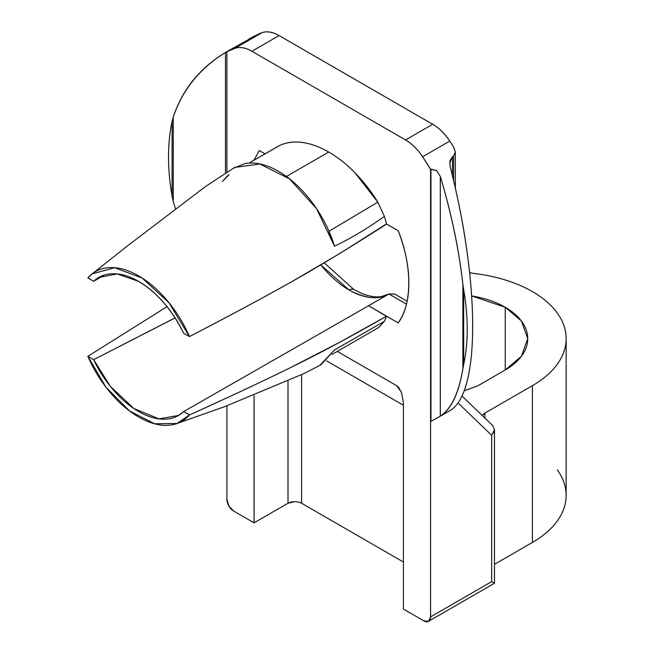 <?xml version="1.0" encoding="UTF-8"?>
<svg xmlns="http://www.w3.org/2000/svg" width="654" height="654" viewBox="0 0 654 654"><rect width="100%" height="100%" fill="white"/><g stroke="black" fill="none" stroke-linecap="round" stroke-linejoin="round"><path stroke-width="0.98" d="M87.857 277.934L93.677 281.294L87.865 277.942L92.14 273.879L114.654 267.731L142.196 278.073L169.002 302.753L189.439 336.581C226.701 317.329 260.545 299.18 290.965 282.136C318.776 266.513 350.65 247.155 386.604 224.06L384.405 216.36L377.824 202.151L355.032 172.86C346.571 164.219 337.807 157.279 328.741 152.047L286.411 176.49L328.741 152.047A103.692 59.866 -120 0 0 279.659 145.482L249.002 163.108M407.09 301.232L394.517 293.981L388.909 293.989A79.69 46.009 -120 0 1 349.105 290.016L320.836 264.919A79.69 46.009 -120 0 0 349.105 290.016A9.597 5.543 -60 0 1 353.904 289.542A9.597 5.543 120 0 0 349.105 290.016C365.611 298.747 378.879 300.072 388.909 293.989L367.246 306.497M175.362 208.405L173.269 201.546L173.269 117.001C182.352 89.582 199.764 68.065 225.499 52.459L228.957 50.489L226.905 51.764L234.868 48.38C239.846 46.606 245.536 47.57 251.937 51.265L405.545 139.948C411.946 143.643 417.636 149.251 422.615 156.772L430.569 169.345L430.953 169.124L430.953 421.438L430.953 169.124L436.692 170.653L440.314 176.482C451.432 213.368 458.945 249.272 462.869 284.196L462.869 368.742C458.945 393.185 451.432 408.987 440.314 416.148L440.314 176.482C451.35 213.343 458.871 249.248 462.869 284.196L463.678 289.755L463.678 364.556A211.217 121.946 -120 0 0 463.678 289.755A211.217 121.946 60 0 1 463.678 364.556L462.869 368.742C458.871 392.997 451.35 408.799 440.314 416.148L430.953 421.438M471.632 295.91L476.374 296.777C487.377 299.009 497.007 302.5 505.248 307.266C512.45 311.418 518.001 316.217 521.9 321.654C525.8 327.082 527.745 332.739 527.745 338.617C527.745 344.503 525.8 350.16 521.9 355.588C518.001 361.024 512.45 365.815 505.248 369.976L505.248 307.266L521.426 321.008L527.745 338.617L521.426 356.234L505.248 369.976L478.099 385.656L464.136 390.871M473.006 273.339A115.21 66.512 180 0 1 532.405 291.586A115.21 66.512 0 0 0 473.006 273.339A9.597 5.543 180 0 1 469.588 272.53L473.006 273.339M99.792 276.879L93.677 281.294L104.387 275.023L93.677 281.294C98.999 276.225 105.621 273.699 113.534 273.715C121.44 273.732 129.819 276.29 138.656 281.392C157.123 292.591 172.116 309.865 183.627 333.229L189.456 336.589C183.79 323.517 176.449 311.606 167.449 300.848C158.464 290.114 148.867 281.8 138.656 275.906C128.446 270.012 118.848 267.241 109.864 267.6C100.855 267.968 93.522 271.41 87.849 277.925M98.811 277.443L117.238 273.912L138.656 281.392C147.493 286.493 155.865 293.605 163.778 302.72C171.691 311.844 178.305 322.005 183.627 333.229L189.439 336.581C231.328 314.819 265.172 296.671 290.965 282.136L339.663 253.605L386.539 223.823M378.707 327.49L384.405 321.335L386.604 316.168C350.65 336.753 318.768 353.83 290.956 367.385C260.537 382.337 226.701 398.204 189.439 414.971L183.627 411.619C178.305 416.688 171.691 419.214 163.778 419.198C155.865 419.181 147.493 416.623 138.656 411.521C129.819 406.42 121.44 399.308 113.534 390.193C105.621 381.069 98.999 370.908 93.677 359.684L87.857 356.324C93.522 369.396 100.863 381.307 109.864 392.065C118.84 402.799 128.437 411.113 138.656 417.007C148.867 422.901 158.464 425.672 167.44 425.313C176.449 424.945 183.79 421.503 189.456 414.988M386.547 316.323L368.545 305.745L183.627 411.619L189.439 414.971L177.021 423.506L154.589 423.743L129.451 410.876L105.866 387.054L87.865 356.332L167.04 306.636L87.865 356.332L93.677 359.684L175.125 317.909M178.632 422.934L224.976 406.535L304.331 373.409L320.991 364.777L334.562 349.915L319.765 365.439M233.045 168.43L244.997 163.582C255.289 161.791 266.472 164.391 278.555 171.381C290.621 178.354 301.788 188.671 312.056 202.331C322.16 215.779 329.665 230.412 334.562 246.239L316.528 208.634L289.493 178.877L259.9 164.015L234.647 167.44L205.871 186.267L127.939 245.52L93.522 272.808M183.627 411.619L178.501 415.47L158.93 418.871L133.931 408.57L110.289 386.301L93.677 359.684L175.084 317.844M449.813 410.63L450.189 410.483C457.383 406.314 462.926 396.921 466.825 382.296C470.716 367.671 472.662 348.934 472.662 326.076C472.662 303.219 470.716 277.983 466.825 250.368C462.926 222.761 457.383 194.867 450.189 166.696L449.813 160.974L452.47 156.698L452.47 175.844L452.47 156.698L453.655 156.02L453.655 180.757L453.655 156.02L455.331 151.949L453.655 147.093A211.217 121.946 -120 0 0 449.772 141.092C444.794 133.579 439.104 127.971 432.703 124.276L405.545 139.948L251.937 51.265L279.086 35.586L432.703 124.276L279.086 35.586C272.685 31.891 267.004 30.926 262.025 32.7A211.217 121.946 -120 0 0 258.134 34.212L227.576 51.225M493.811 582.739L494.481 583.254L494.481 429.531L491.669 435.302L458.053 402.946L491.669 435.302L491.669 581.627L430.569 616.902L430.569 169.345L430.569 616.902L428.583 621.3L423.784 620.826L403.42 609.062L403.42 402.635L401.433 392.253L396.626 385.656L337.333 351.419L396.626 385.656L397.967 386.686L401.433 392.253L403.42 402.635L403.42 609.062L423.784 620.826A9.597 5.543 60 0 0 428.583 621.3L494.408 583.294M301.584 503.237L403.42 562.031L301.584 503.237L301.584 374.758L301.584 503.237C297.063 501.127 292.534 501.127 288.005 503.237L254.063 522.84L254.063 395.572L254.063 522.84L233.699 511.076L228.9 506.008L226.905 499.321L226.905 405.832L226.905 499.321A9.597 5.543 60 0 0 233.699 511.076L254.063 522.84L288.005 503.237L294.799 501.618M226.905 172.28L226.905 51.764L226.905 172.28M378.764 327.458L384.405 321.327L334.562 349.915M189.439 414.971C231.32 395.997 265.156 380.137 290.956 367.385L339.647 342.287L386.604 316.168L398.212 322.872C405.3 312.71 408.848 299.401 408.848 282.961C408.848 266.521 405.3 249.117 398.212 230.764L386.604 224.06L398.212 230.764C412.257 265.311 412.257 304.543 398.212 322.872L368.545 305.745L388.909 293.989L406.436 304.102L388.909 293.989L394.64 294.055M384.405 216.376L377.824 202.151A103.692 59.866 -120 0 0 328.741 152.047C319.675 146.815 310.912 143.635 302.45 142.498C293.989 141.37 286.395 142.359 279.659 145.482L278.449 146.12M254.046 160.165L259.27 150.543L265.001 153.853L259.27 150.543L253.989 160.197M173.269 201.546L173.269 117.001L172.084 121.407L172.084 196.208L173.269 201.546L172.084 196.208A211.217 121.946 60 0 1 172.084 121.407A211.217 121.946 -120 0 0 172.084 196.208L172.084 121.407L173.269 117.001C182.54 89.712 199.944 68.196 225.499 52.459L225.499 173.179L225.499 52.459L228.957 50.489M482.358 415.625L484.884 413.091L532.405 385.656L532.405 542.436L494.481 564.328L532.405 542.436C543.204 536.198 551.535 529.004 557.38 520.854C563.225 512.703 566.151 504.226 566.151 495.405C566.151 486.584 563.225 478.099 557.38 469.948M482.366 415.642A9.597 5.543 0 0 1 484.884 413.091L484.884 418.053L484.884 413.091L532.405 385.656C543.204 379.418 551.535 372.224 557.38 364.074C563.225 355.923 566.151 347.438 566.151 338.617C566.151 329.796 563.225 321.318 557.38 313.168C551.535 305.017 543.204 297.823 532.405 291.586A115.21 66.512 180 0 1 566.151 338.617A115.21 66.512 180 0 1 532.405 385.656L532.405 542.436A115.21 66.512 0 0 0 566.151 495.405L566.151 338.617M471.632 295.919L505.248 307.266L505.248 369.976L478.099 385.656L464.16 390.79M403.42 405.251L326.591 360.894L403.42 405.251M399.259 388.182L396.626 385.656L399.259 388.182M288.005 503.237L288.005 381.176L288.005 503.237M227.29 51.543L226.905 51.764A211.217 121.946 60 0 1 234.868 48.38L262.025 32.7L234.868 48.38A38.406 22.171 60 0 1 251.937 51.265L279.086 35.586A38.406 22.171 -120 0 0 262.025 32.7M254.471 35.978L248.798 39.126M229.734 50.432L229.219 50.783M449.772 141.092A38.406 22.171 -120 0 0 432.703 124.276L405.545 139.948A38.406 22.171 60 0 1 422.615 156.772L449.772 141.092L422.615 156.772A211.217 121.946 60 0 1 430.569 169.345L436.692 170.653L440.314 176.482L440.314 416.148L436.709 418.241M464.773 389.081L466.825 382.296M472.54 335.845L472.662 326.076C472.695 303.693 470.749 278.457 466.825 250.368C463.424 225.197 457.882 197.304 450.189 166.696L450.165 166.598M449.666 163.14L452.47 156.698L453.655 156.02M449.666 410.696L450.189 410.483M491.669 435.302L491.669 581.627L430.569 616.902A9.597 5.543 60 0 1 428.583 621.3M493.476 432.989L494.481 429.604L492.879 425.746L461.994 396.03M453.655 147.093L455.331 151.949M462.869 368.742L463.678 364.556L463.678 289.755L462.869 284.196L462.869 368.742M494.481 583.254L491.669 581.627M334.562 246.239L327.965 231.769L334.562 246.239C351.844 237.778 368.455 227.813 384.405 216.36M229.047 174.659L222.45 181.518L228.123 175.149M328.995 231.271L377.824 202.151L328.995 231.271M248.986 163.116L278.53 146.071M388.917 293.981L381.339 296.573C375.829 297.488 369.232 296.409 361.548 293.344L353.904 289.542L324.261 262.892M179.31 414.996L178.501 415.47M450.165 410.499L438.809 417.056M455.339 188.017L455.339 152.423M397.967 386.686L398.433 387.127M378.87 327.401L331.995 354.493M278.653 145.997L248.921 163.116"/></g></svg>
